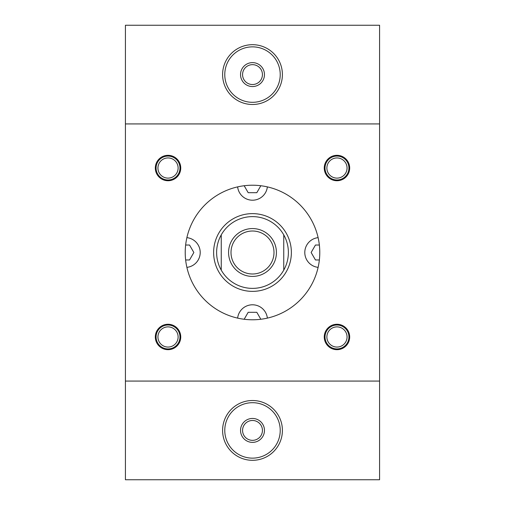 <?xml version="1.0" encoding="UTF-8"?>
<svg xmlns="http://www.w3.org/2000/svg" width="505" height="505" viewBox="0 0 505 505"><rect width="100%" height="100%" fill="white"/><g stroke="black" fill="none" stroke-linecap="round" stroke-linejoin="round"><path stroke-width="0.76" d="M168.026 179.988A11.962 11.962 0 0 1 157.674 162.048A11.962 11.962 0 0 1 178.385 162.048A11.962 11.962 0 0 1 168.026 179.988M168.026 178.12A10.094 10.094 0 0 1 159.29 162.982A10.094 10.094 0 0 1 176.769 162.982A10.094 10.094 0 0 1 168.026 178.12M336.974 179.988A11.962 11.962 0 0 1 326.615 162.048A11.962 11.962 0 0 1 347.326 162.048A11.962 11.962 0 0 1 336.974 179.988M336.974 178.12A10.094 10.094 0 0 1 328.231 162.982A10.094 10.094 0 0 1 345.71 162.982A10.094 10.094 0 0 1 336.974 178.12M168.026 348.93A11.962 11.962 0 0 1 157.674 330.99A11.962 11.962 0 0 1 178.385 330.99A11.962 11.962 0 0 1 168.026 348.93M168.026 347.061A10.094 10.094 0 0 1 159.29 331.924A10.094 10.094 0 0 1 176.769 331.924A10.094 10.094 0 0 1 168.026 347.061M336.974 348.93A11.962 11.962 0 0 1 326.615 330.99A11.962 11.962 0 0 1 347.326 330.99A11.962 11.962 0 0 1 336.974 348.93M336.974 347.061A10.094 10.094 0 0 1 328.231 331.924A10.094 10.094 0 0 1 345.71 331.924A10.094 10.094 0 0 1 336.974 347.061M319.779 252.5A67.279 67.279 0 0 1 218.861 310.764A67.279 67.279 0 0 1 218.861 194.236A67.279 67.279 0 0 1 319.779 252.5M125.417 123.927L125.417 479.75L379.583 479.75L379.583 25.25L125.417 25.25L125.417 123.927L379.583 123.927M324.26 168.026A12.707 12.707 0 0 1 343.324 157.023A12.707 12.707 0 0 1 343.324 179.035A12.707 12.707 0 0 1 324.26 168.026M324.26 336.974A12.707 12.707 0 0 0 343.324 347.977A12.707 12.707 0 0 0 343.324 325.965A12.707 12.707 0 0 0 324.26 336.974M180.739 168.026A12.707 12.707 0 0 0 161.676 157.023A12.707 12.707 0 0 0 161.676 179.035A12.707 12.707 0 0 0 180.739 168.026M180.739 336.974A12.707 12.707 0 0 1 161.676 347.977A12.707 12.707 0 0 1 161.676 325.965A12.707 12.707 0 0 1 180.739 336.974M125.417 381.073L379.583 381.073M185.638 245.026L189.539 245.026L193.857 252.5L189.539 259.974L185.638 259.974M260.832 185.739L256.818 192.695L248.182 192.695L244.167 185.739M319.362 259.974L315.461 259.974L311.143 252.5L315.461 245.026L319.362 245.026M186.882 237.64A14.948 14.948 0 0 1 186.882 267.36M213.628 252.5A38.872 38.872 0 0 0 271.936 286.165A38.872 38.872 0 0 0 271.936 218.835A38.872 38.872 0 0 0 213.628 252.5M242.564 74.588A9.936 9.936 0 0 0 252.5 84.524A9.936 9.936 0 0 0 262.436 74.588A9.936 9.936 0 0 0 252.5 64.653A9.936 9.936 0 0 0 242.564 74.588M252.5 86.551A11.962 11.962 0 0 1 242.141 68.604A11.962 11.962 0 0 1 262.859 68.604A11.962 11.962 0 0 1 252.5 86.551M231.006 252.5A21.494 21.494 0 0 0 252.5 273.994A21.494 21.494 0 0 0 273.994 252.5A21.494 21.494 0 0 0 252.5 231.006A21.494 21.494 0 0 0 231.006 252.5M222.598 74.588A29.902 29.902 0 0 0 252.5 104.491A29.902 29.902 0 0 0 282.402 74.588A29.902 29.902 0 0 0 252.5 44.686A29.902 29.902 0 0 0 222.598 74.588M224.775 74.588A27.724 27.724 0 0 0 266.362 98.595A27.724 27.724 0 0 0 266.362 50.576A27.724 27.724 0 0 0 224.775 74.588M242.564 430.411A9.936 9.936 0 0 0 252.5 440.347A9.936 9.936 0 0 0 262.436 430.411A9.936 9.936 0 0 0 252.5 420.476A9.936 9.936 0 0 0 242.564 430.411M252.5 442.374A11.962 11.962 0 0 1 242.141 424.434A11.962 11.962 0 0 1 262.859 424.434A11.962 11.962 0 0 1 252.5 442.374M222.598 430.411A29.902 29.902 0 0 0 252.5 460.314A29.902 29.902 0 0 0 282.402 430.411A29.902 29.902 0 0 0 252.5 400.509A29.902 29.902 0 0 0 222.598 430.411M224.775 430.411A27.724 27.724 0 0 0 266.362 454.424A27.724 27.724 0 0 0 266.362 406.405A27.724 27.724 0 0 0 224.775 430.411M318.118 267.36A14.948 14.948 0 0 1 318.118 237.64M283.747 234.863A35.88 35.88 0 0 0 221.253 234.863A35.88 35.88 0 0 0 252.5 288.38A35.88 35.88 0 0 0 283.747 234.863L283.747 270.137M252.5 276.418A23.918 23.918 0 0 1 231.782 240.538A23.918 23.918 0 0 1 273.218 240.538A23.918 23.918 0 0 1 252.5 276.418M221.253 270.137L221.253 234.863M267.36 186.882A14.948 14.948 0 0 1 237.64 186.882M237.64 318.118A14.948 14.948 0 0 1 267.36 318.118M244.167 319.261L248.182 312.305L256.818 312.305L260.832 319.261"/></g></svg>
